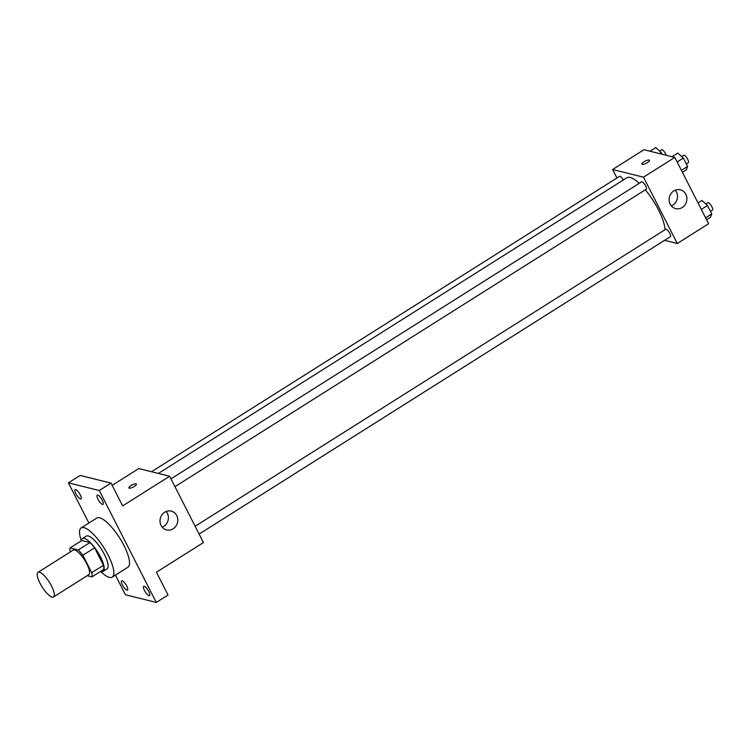 <?xml version="1.0" encoding="UTF-8"?>
<svg xmlns="http://www.w3.org/2000/svg" width="750" height="750" viewBox="0 0 750 750"><rect width="100%" height="100%" fill="white"/><g stroke="black" fill="none" stroke-linecap="round" stroke-linejoin="round"><path stroke-width="1.12" d="M52.106 597.084A14.55 4.322 57.7 0 1 40.997 585.094A14.55 4.322 57.7 0 1 38.006 572.353A14.55 4.322 57.7 0 1 49.425 582.347A14.55 4.322 57.7 0 1 53.531 596.953A14.55 4.322 57.7 0 1 52.106 597.084M38.006 572.353L73.247 550.106A14.55 4.322 57.7 0 1 84.666 560.1A14.55 4.322 57.7 0 1 88.781 574.716L53.531 596.953M70.088 547.931L81.844 540.516L89.962 542.531A18.778 5.578 57.7 0 1 94.584 547.828L103.481 565.275L91.725 572.691L82.838 555.244A18.778 5.578 57.7 0 0 78.216 549.947L70.088 547.931A18.778 5.578 57.7 0 0 70.266 551.991M87.197 575.709L91.941 576.891A18.778 5.578 57.7 0 0 91.725 572.691M103.481 565.275A18.778 5.578 57.7 0 1 103.688 569.475L91.941 576.891M100.641 571.397A19.397 5.756 -122.3 0 0 103.116 571.397A19.397 5.756 -122.3 0 0 97.631 551.916A19.397 5.756 -122.3 0 0 82.406 538.594A19.397 5.756 -122.3 0 0 81.347 540.825A29.1 8.634 57.7 0 1 81.15 527.916A29.1 8.634 57.7 0 1 103.987 547.913A29.1 8.634 57.7 0 1 112.209 577.125A29.1 8.634 57.7 0 1 109.35 577.388A29.1 8.634 57.7 0 1 100.603 571.425M82.406 538.594L86.325 536.119A19.397 5.756 57.7 0 1 101.55 549.45A19.397 5.756 57.7 0 1 107.034 568.922L103.116 571.397M94.584 547.828L82.838 555.244M89.962 542.531L78.216 549.947M81.15 527.916L96.816 518.025A29.1 8.634 57.7 0 1 119.653 538.022A29.1 8.634 57.7 0 1 127.875 567.244L112.209 577.125M102.319 500.325A5.447 1.622 57.7 0 1 103.059 504.403A5.447 1.622 57.7 0 1 98.784 500.653A5.447 1.622 57.7 0 1 97.237 495.178A5.447 1.622 57.7 0 1 102.319 500.325M148.781 591.516A5.447 1.622 57.7 0 1 149.522 595.584A5.447 1.622 57.7 0 1 145.237 591.834A5.447 1.622 57.7 0 1 143.7 586.369A5.447 1.622 57.7 0 1 148.781 591.516M126.712 586.022A5.447 1.622 57.7 0 1 127.453 590.091A5.447 1.622 57.7 0 1 123.169 586.341A5.447 1.622 57.7 0 1 121.631 580.875A5.447 1.622 57.7 0 1 126.712 586.022M80.25 494.841A5.447 1.622 57.7 0 1 80.991 498.909A5.447 1.622 57.7 0 1 76.716 495.159A5.447 1.622 57.7 0 1 75.169 489.684A5.447 1.622 57.7 0 1 80.25 494.841M115.416 575.109L125.419 594.75L156.291 602.428L99.272 490.519L68.4 482.841L88.884 523.031M156.291 602.428L168.038 595.012L156.422 572.222L203.419 542.559L169.631 476.241L122.634 505.903L111.019 483.113L80.147 475.425L68.4 482.841M169.631 476.241L138.759 468.562L112.162 485.353M111.019 483.113L99.272 490.519M173.119 528.816A9.703 8.85 -76 0 1 166.556 529.941A9.703 8.85 -76 0 1 160.312 518.391A9.703 8.85 -76 0 1 171.244 511.116A9.703 8.85 -76 0 1 177.741 519.009A9.703 8.85 -76 0 1 173.119 528.816M129.225 488.156A4.247 1.2 153 0 1 128.878 487.922A4.247 1.2 153 0 1 132.112 484.931A4.247 1.2 153 0 1 136.434 484.069A4.247 1.2 153 0 1 133.781 486.75A4.247 1.2 153 0 1 129.225 488.156M128.878 487.922A4.247 1.2 153 0 1 132.112 484.931A4.247 1.2 153 0 1 136.434 484.069M166.163 511.481A9.703 8.85 -76 0 1 163.725 526.472A9.703 8.85 -76 0 1 162.234 527.231M158.372 473.447L626.841 177.787A33.947 10.078 57.7 0 1 639.216 183.338M645.3 189.816A33.947 10.078 57.7 0 1 664.969 229.744M199.097 534.084L670.397 236.644A4.369 1.294 -122.3 0 0 669.506 232.819A4.369 1.294 -122.3 0 0 666.169 229.219A4.369 1.294 -122.3 0 0 665.737 229.256L195.122 526.275M151.491 471.731L619.509 176.353A4.369 1.294 57.7 0 1 623.325 180.009M170.963 478.856L641.578 181.847A4.369 1.294 57.7 0 1 645.009 184.847A4.369 1.294 57.7 0 1 646.238 189.225L174.938 486.675M664.556 240.328L677.288 243.497L643.491 177.178L612.628 169.5L616.95 177.975M677.288 243.497L708.619 223.725L674.822 157.406L643.959 149.728L612.628 169.5M674.822 157.406L643.491 177.178M682.238 207.506A9.703 8.85 -76 0 1 675.666 208.631A9.703 8.85 -76 0 1 669.431 197.081A9.703 8.85 -76 0 1 680.353 189.806A9.703 8.85 -76 0 1 686.85 197.709A9.703 8.85 -76 0 1 682.238 207.506M642.263 164.381A4.247 1.2 153 0 1 641.906 164.147A4.247 1.2 153 0 1 645.141 161.147A4.247 1.2 153 0 1 649.462 160.294A4.247 1.2 153 0 1 646.819 162.975A4.247 1.2 153 0 1 642.263 164.381M641.906 164.147A4.247 1.2 153 0 1 645.141 161.147A4.247 1.2 153 0 1 649.462 160.294M675.272 190.172A9.703 8.85 -76 0 1 672.834 205.162A9.703 8.85 -76 0 1 671.353 205.922M706.575 219.722L710.522 217.228L711.759 213.881L707.494 205.509L701.991 200.475L698.044 202.969M711.759 213.881L705.591 217.781M707.494 205.509L701.316 209.409M705.816 203.972L707.841 202.688A4.369 1.294 57.7 0 1 711.262 205.688A4.369 1.294 57.7 0 1 712.5 210.075L710.475 211.35M682.416 172.303L686.362 169.809L687.6 166.463L683.334 158.091L677.831 153.066L672.038 156.713M687.6 166.463L681.422 170.363M683.334 158.091L677.156 161.991M681.656 156.553L683.681 155.278A4.369 1.294 57.7 0 1 687.103 158.278A4.369 1.294 57.7 0 1 688.341 162.656L686.316 163.931M662.109 154.238L661.266 152.597L655.763 147.572L649.969 151.219M661.266 152.597L659.634 153.628M659.587 151.059L661.613 149.784A4.369 1.294 57.7 0 1 663.938 151.266A4.369 1.294 57.7 0 1 666.262 155.278"/></g></svg>
